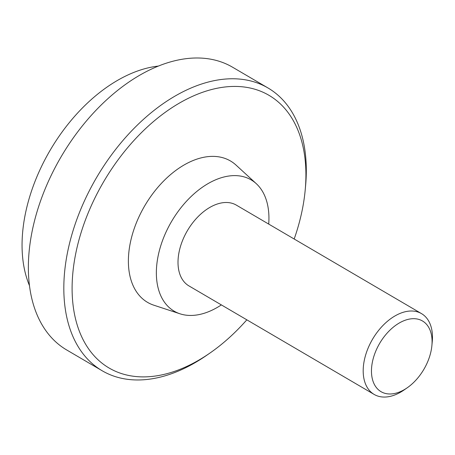 <?xml version="1.0" encoding="UTF-8"?>
<svg xmlns="http://www.w3.org/2000/svg" width="455" height="455" viewBox="0 0 455 455"><rect width="100%" height="100%" fill="white"/><g stroke="black" fill="none" stroke-linecap="round" stroke-linejoin="round"><path stroke-width="0.68" d="M29.518 285.723A140.493 87.9 -59.6 0 1 45.432 158.727A140.493 87.9 -59.6 0 1 158.215 66.094M246.826 319.825A158.056 98.889 -59.6 0 1 209.721 353.211L206.547 355.406A163.908 102.551 -59.6 0 1 102.204 370.779A163.908 102.551 -59.6 0 1 91.108 187.358A163.908 102.551 -59.6 0 1 267.944 87.94A163.908 102.551 -59.6 0 1 305.533 186.482L305.174 190.321A158.056 98.889 -59.6 0 1 294.18 239.011M102.204 370.779L66.748 349.997A163.908 102.551 -59.6 0 1 55.647 166.581A163.908 102.551 -59.6 0 1 232.482 67.164L267.944 87.94M209.721 353.211A158.056 98.889 -59.6 0 1 88.304 348.422A158.056 98.889 -59.6 0 1 98.399 191.168A158.056 98.889 -59.6 0 1 234.342 86.422A158.056 98.889 -59.6 0 1 305.174 190.321M221.357 304.901A76.099 47.616 -59.6 0 1 180.015 313.808A76.099 47.616 -59.6 0 1 169.027 226.021A76.099 47.616 -59.6 0 1 256.273 183.666A76.099 47.616 -59.6 0 1 268.712 224.087M180.015 313.808L153.864 305.208A81.957 51.278 -59.6 0 1 142.028 210.665A81.957 51.278 -59.6 0 1 235.991 165.057L256.273 183.666M407.14 387.848L403.966 390.043A46.831 29.302 -59.6 0 1 374.158 394.434A46.831 29.302 -59.6 0 1 370.984 342.029A46.831 29.302 -59.6 0 1 421.512 313.626A46.831 29.302 -59.6 0 1 432.25 341.779L431.886 345.618A40.978 25.639 -59.6 0 1 425.266 366.838A40.978 25.639 -59.6 0 1 407.14 387.848A40.978 25.639 -59.6 0 1 375.665 386.608A40.978 25.639 -59.6 0 1 378.281 345.84A40.978 25.639 -59.6 0 1 413.527 318.682A40.978 25.639 -59.6 0 1 431.886 345.618M374.158 394.434L188.979 285.928A46.831 29.302 -59.6 0 1 185.805 233.517A46.831 29.302 -59.6 0 1 236.333 205.114L421.512 313.626"/></g></svg>
